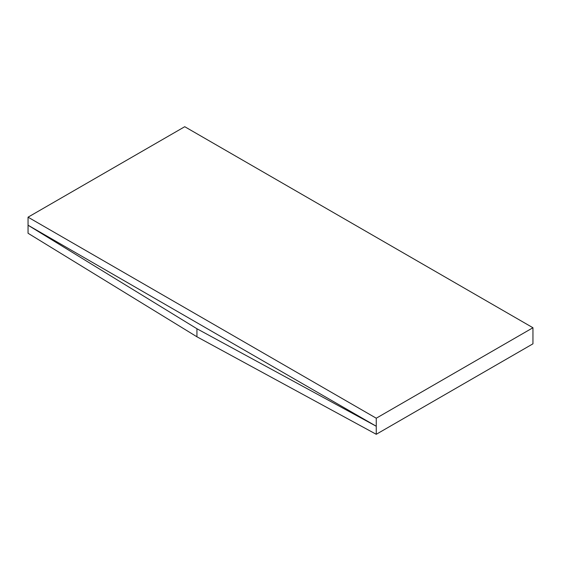 <?xml version="1.0" encoding="UTF-8"?>
<svg xmlns="http://www.w3.org/2000/svg" width="561" height="561" viewBox="0 0 561 561"><rect width="100%" height="100%" fill="white"/><g stroke="black" fill="none" stroke-linecap="round" stroke-linejoin="round"><path stroke-width="0.84" d="M532.95 327.743L184.744 126.709L28.05 217.177L376.256 418.211L532.95 327.743L532.95 343.823L376.256 434.291L196.932 336.789L28.05 233.257L28.05 225.213L376.256 426.248L376.256 434.291M376.256 418.211L376.256 426.248L196.932 328.746L196.932 336.789M196.932 328.746L28.05 225.213L28.05 217.177"/></g></svg>
